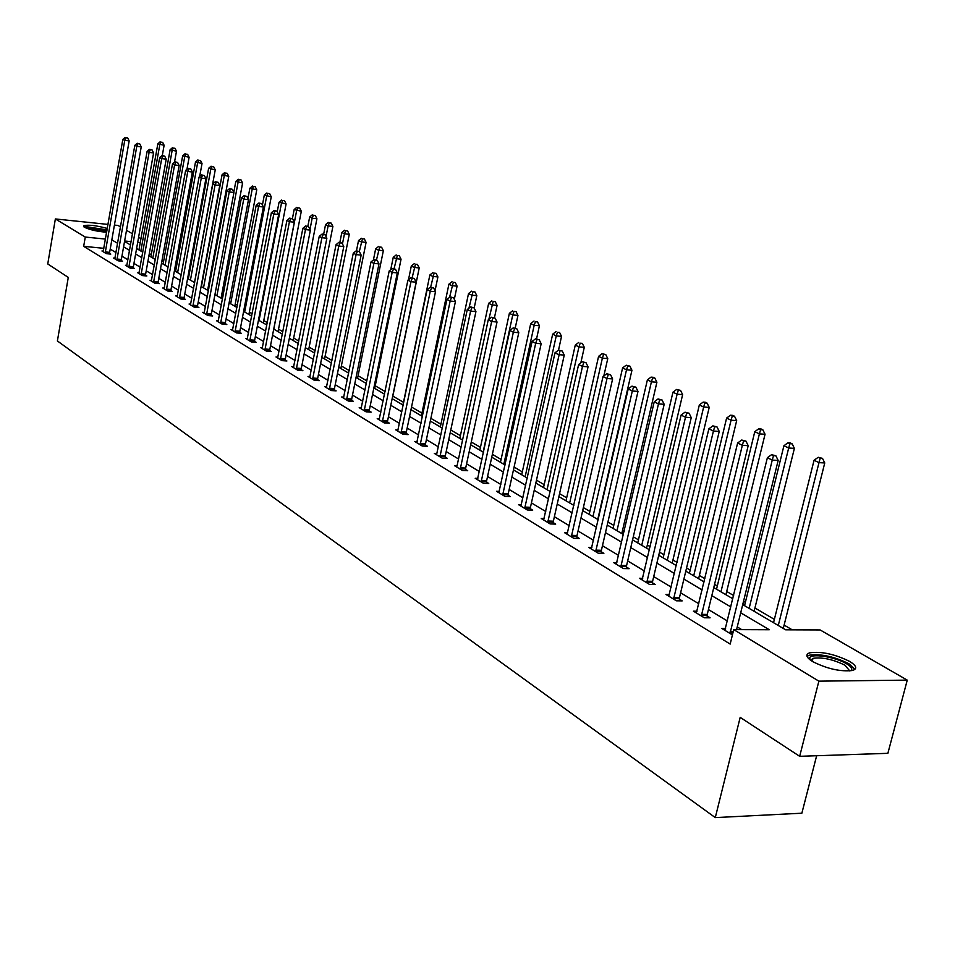 <?xml version="1.0" encoding="UTF-8"?>
<svg xmlns="http://www.w3.org/2000/svg" width="955" height="955" viewBox="0 0 955 955"><rect width="100%" height="100%" fill="white"/><g stroke="black" fill="none" stroke-linecap="round" stroke-linejoin="round"><path stroke-width="1.43" d="M812.681 661.612C806.139 657.458 805.137 654.533 809.673 652.826C821.348 651.215 834.67 654.08 849.628 661.409C856.48 665.647 857.53 668.655 852.755 670.422C840.818 671.914 827.46 668.978 812.681 661.612M106.638 232.232C97.338 231.492 89.973 229.857 84.541 227.326L83.622 225.822C88.158 224.521 96.049 225.404 107.306 228.46M816.644 755.739L801.866 813.194L715.283 817.611L57.396 340.959L68.283 277.416L47.75 263.962L55.366 218.946L108.011 224.413M114.421 225.082L118.038 225.452L120.509 226.884M126.514 230.334L132.518 233.796M138.594 237.294L140.958 238.655M792.244 629.834L784.115 625.071M774.374 619.377L754.928 607.989M745.366 602.402L743.527 601.316M733.655 595.538L726.695 591.467M717.312 585.976L714.555 584.365M704.874 578.694L699.382 575.483M690.167 570.099L686.561 567.986M677.059 562.423L672.941 560.012M663.892 554.712L659.487 552.133M650.164 546.678L647.335 545.019M638.441 539.826L633.284 536.806M624.128 531.446L622.517 530.503M613.779 525.393L607.929 521.967M589.868 511.391L583.362 507.583M566.673 497.818L559.558 493.651M544.159 484.651L536.483 480.15M522.313 471.854L514.088 467.043M501.089 459.439L492.362 454.329M480.461 447.37L471.269 441.986M460.406 435.635L450.784 430.001M440.912 424.223L430.872 418.35M421.943 413.121L411.521 407.021M403.488 402.318L392.851 396.086M385.08 391.538L375.231 385.784M366.887 380.89L358.077 375.745M349.172 370.528L341.365 365.956M331.934 360.441L325.07 356.418M315.138 350.616L309.169 347.119M298.784 341.042L293.663 338.046M282.847 331.707L278.538 329.189M267.305 322.611L263.771 320.546M252.144 313.741L249.351 312.106M237.353 305.087L235.264 303.869M222.921 296.647L221.512 295.823M208.835 288.398L208.071 287.956M188.768 276.652L188.028 276.222M175.995 269.179L174.825 268.498M163.508 261.873L161.92 260.942M151.296 254.722L149.314 253.564M742.715 604.599L785.631 629.811L820.13 629.942L907.25 680.127L818.877 681.154L733.726 629.608L769.288 629.739L740.698 612.788M818.877 681.154L799.669 756.312L887.875 753.316L907.25 680.127M103.832 248.312L83.67 246.342L730.169 644.076L733.726 629.608M741.76 629.632L737.236 626.91M727.424 620.989L708.443 609.565M698.821 603.763L680.617 592.792M671.174 587.11L653.709 576.581M644.446 570.995L627.674 560.895M618.565 555.404L602.462 545.699M593.521 540.315L578.038 530.992M569.264 525.692L554.378 516.727M545.747 511.522L531.422 502.903M522.934 497.794L509.17 489.485M500.814 484.46L487.563 476.473M479.35 471.519L466.589 463.832M458.507 458.961L446.212 451.56M438.261 446.761L426.408 439.622M418.577 434.907L407.152 428.031M399.453 423.387L388.434 416.75M380.842 412.178L370.218 405.768M362.745 401.267L352.49 395.095M345.125 390.655L335.241 384.698M327.971 380.317L318.421 374.563M311.27 370.254L302.043 364.691M294.988 360.441L286.082 355.081M279.123 350.891L270.528 345.698M263.664 341.568L255.343 336.554M248.575 332.483L240.541 327.637M233.856 323.614L226.084 318.934M219.495 314.959L211.986 310.435M205.48 306.507L198.21 302.138M191.788 298.258L184.757 294.033M178.418 290.213L171.625 286.106M165.358 282.334L158.781 278.371M152.597 274.646L146.222 270.814M140.122 267.125L133.951 263.413M127.922 259.784L121.954 256.179M115.985 252.586L110.207 249.112M103.343 251.105L101.946 250.974L106.387 253.672L110.78 254.102L109.574 253.373M114.994 258.184L113.573 258.053L118.11 260.81L122.538 261.24L121.297 260.488M126.908 265.418L125.451 265.287L130.095 268.116L134.548 268.534L133.294 267.77M139.096 272.82L137.604 272.688L142.343 275.577L146.843 275.983L145.554 275.207M151.559 280.388L150.019 280.257L154.877 283.205L159.413 283.611L158.1 282.823M164.308 288.135L162.732 287.992L167.698 291.012L172.27 291.418L170.921 290.607M177.344 296.05L175.744 295.907L180.817 299.011L185.437 299.404L184.052 298.569M190.702 304.156L189.054 304.024L194.259 307.188L198.903 307.582L197.494 306.722M204.37 312.464L202.675 312.321L208.011 315.568L212.702 315.95L211.246 315.078M218.373 320.964L216.63 320.82L222.097 324.139L226.824 324.521L225.344 323.626M232.71 329.666L230.931 329.523L236.53 332.925L241.293 333.307L239.777 332.388M247.405 338.583L245.578 338.44L251.308 341.938L256.119 342.308L254.567 341.365M262.47 347.727L260.596 347.584L266.469 351.165L271.327 351.536L269.728 350.569M277.917 357.11L275.995 356.967L282.023 360.632L286.906 360.99L285.27 359.999M293.758 366.72L291.788 366.577L297.96 370.349L302.902 370.695L301.219 369.681M310.017 376.592L307.988 376.449L314.326 380.305L319.304 380.651L317.585 379.613M326.706 386.715L324.605 386.572L331.122 390.535L336.148 390.87L334.381 389.795M343.836 397.113L341.675 396.97L348.36 401.04L353.434 401.363L351.619 400.264M361.42 407.785L359.211 407.642L366.075 411.832L371.185 412.142L369.322 411.008M379.493 418.744L377.225 418.612L384.28 422.91L389.437 423.208L387.515 422.05M398.08 430.013L395.728 429.881L402.986 434.298L408.191 434.597L406.221 433.403M417.18 441.604L414.757 441.473L422.229 446.021L427.47 446.295L425.452 445.066M436.399 454.652L436.829 453.506L434.334 453.398L442.022 458.066L447.31 458.34L445.221 457.075M456.597 466.959L457.051 465.801L454.485 465.658L462.387 470.481L467.723 470.72L465.574 469.418M477.858 478.407L475.208 478.288L483.349 483.242L488.745 483.481L486.537 482.144M499.298 491.407L496.564 491.288L504.944 496.397L510.388 496.612L508.108 495.239M521.394 504.801L518.565 504.694L527.208 509.946L532.699 510.149L530.347 508.729M544.159 518.601L541.246 518.493L550.152 523.925L555.691 524.104L553.267 522.636M567.64 532.83L564.632 532.735L573.812 538.334L579.399 538.501L576.904 536.985M591.873 547.513L588.758 547.43L598.236 553.208L603.87 553.351L601.304 551.787M616.882 562.674L613.659 562.602L623.448 568.559L629.142 568.679L626.48 567.067M642.715 578.324L639.373 578.264L649.496 584.424L655.237 584.52L652.48 582.848M669.419 594.499L665.957 594.452L676.415 600.814L682.204 600.886L679.363 599.167M697.019 611.212L693.426 611.176L704.253 617.766L710.09 617.813L707.154 616.023M725.585 628.509L721.849 628.486L732.413 634.92M799.669 756.312L740.185 717.372L715.283 817.611M83.67 246.342L85.282 237.055L55.366 218.946M105.444 239.072L85.282 237.055M730.862 606.95L711.821 595.657M702.164 589.939L683.899 579.1M674.421 573.489L656.897 563.092M647.597 557.577L630.766 547.597M621.633 542.189L605.482 532.604M596.505 527.291L580.974 518.076M572.164 512.847L557.231 504.001M548.576 498.868L534.215 490.345M525.704 485.295L511.88 477.106M503.512 472.14L490.213 464.261M481.977 459.367L469.168 451.775M461.074 446.976L448.731 439.658M440.756 434.931L428.879 427.888M421.024 423.232L409.564 416.44M401.84 411.856L390.786 405.302M383.182 400.79L372.522 394.475M365.025 390.022L354.747 383.934M347.357 379.553L337.437 373.668M330.155 369.346L320.582 363.676M313.407 359.414L304.156 353.935M297.089 349.733L288.147 344.445M281.176 340.302L272.545 335.193M265.669 331.11L257.325 326.168M250.544 322.133L242.486 317.358M235.79 313.395L227.994 308.763M221.393 304.848L213.86 300.383M207.331 296.516L200.049 292.194M193.614 288.374L186.559 284.196M180.209 280.436L173.392 276.389M167.113 272.664L160.512 268.749M154.316 265.084L147.93 261.288M141.806 257.659L135.622 253.994M129.582 250.413L123.589 246.856M117.62 243.322L111.831 239.884M124.544 241.448L130.537 244.969M136.601 248.527L142.784 252.168M148.92 255.773L155.319 259.521M161.526 263.174L168.128 267.054M174.419 270.743L181.247 274.754M187.61 278.502L194.665 282.644M201.111 286.428L208.405 290.714M214.947 294.558L222.491 298.987M229.105 302.878L236.912 307.462M243.609 311.402L251.69 316.141M258.483 320.128L266.839 325.034M273.727 329.081L282.37 334.166M289.353 338.273L298.294 343.525M305.385 347.68L314.649 353.123M321.835 357.349L331.433 362.984M338.715 367.269L348.659 373.107M356.06 377.452L366.35 383.504M373.859 387.909L384.531 394.176M392.159 398.665L403.225 405.159M410.96 409.707L422.444 416.452M430.311 421.071L442.213 428.067M450.199 432.758L462.554 440.016M470.672 444.779L483.505 452.324M491.753 457.17L505.076 464.99M513.456 469.92L527.303 478.049M535.827 483.063L550.223 491.515M558.89 496.612L573.86 505.398M582.681 510.579L598.248 519.723M607.225 524.999L623.424 534.514M632.568 539.885L649.424 549.793M658.747 555.261L676.307 565.575M685.797 571.162L704.098 581.905M713.779 587.588L732.855 598.797M140.266 242.558L137.711 242.307M131.133 241.639L124.628 240.994M105.253 251.917L109.646 252.347L129.164 140.898L124.747 140.349L105.181 252.944M125.929 137.759L127.695 137.986L125.165 137.389L125.929 137.759L124.747 140.349L122.837 139.406L103.14 251.702M109.646 252.347L109.562 253.982M129.164 140.898L127.695 137.986M125.165 137.389L122.837 139.406M162.29 155.534L164.117 145.279L157.838 143.799L138.953 249.912M140.851 251.034L159.783 144.742L160.941 142.164L162.672 142.391L160.941 142.164M157.838 143.799L160.154 141.794M162.672 142.391L164.117 145.279M85.258 227.696L87.741 227.087L106.972 230.334M106.769 231.48L86.869 228.388M107.044 229.916L86.272 226.633L84.028 226.98M809.768 659.63L809.577 658.234C809.983 652.969 835.219 656.754 846.56 663.761C851.466 666.733 852.922 669.085 850.929 670.804M849.747 670.935L845.008 665.229C833.047 659.344 822.374 657.04 813.003 658.341L810.723 660.347M854.892 669.383L848.911 663.749C834.049 656.455 820.823 653.614 809.219 655.214L807.023 656.407M116.952 259.032L121.369 259.45L141.233 146.855L136.792 146.294L116.88 260.07M137.974 143.668L139.752 143.895L137.198 143.286L137.974 143.668L136.792 146.294L134.834 145.339L114.791 258.793M121.369 259.45L121.297 261.121M141.233 146.855L139.752 143.895M137.198 143.286L134.834 145.339M128.913 266.302L133.366 266.72L153.588 152.931L149.099 152.382L128.83 267.352M150.293 149.72L152.096 149.947L149.493 149.326L150.293 149.72L149.099 152.382L147.106 151.391L126.693 266.051M133.366 266.72L133.282 268.415M153.588 152.931L152.096 149.947M149.493 149.326L147.106 151.391M174.502 162.207L176.484 151.224L170.121 149.72L150.902 256.931M152.836 258.065L172.103 150.687L173.273 148.073L175.016 148.3L173.273 148.073M170.121 149.72L172.473 147.691M175.016 148.3L176.484 151.224M186.941 169.298L189.114 157.3L182.668 155.772L163.102 264.105M165.084 265.263L184.709 156.751L185.867 154.125L187.634 154.34L185.867 154.125M182.668 155.772L185.055 153.731M187.634 154.34L189.114 157.3M141.137 273.727L145.626 274.145L166.218 159.151L161.693 158.602L141.065 274.789M162.899 155.904L164.702 156.131L162.087 155.51L162.899 155.904L161.693 158.602L159.664 157.587L138.881 273.464M145.626 274.145L145.542 275.864M166.218 159.151L164.702 156.131M162.087 155.51L159.664 157.587M153.636 281.331L158.172 281.749L179.146 165.513L174.586 164.964L153.564 282.405M175.792 162.231L177.606 162.457L174.956 161.825L175.792 162.231L174.586 164.964L172.497 163.926L151.332 281.045M158.172 281.749L158.088 283.492M179.146 165.513L177.606 162.457M174.956 161.825L172.497 163.926M166.433 289.114L171.005 289.52L192.361 172.019L187.765 171.47L166.361 290.201M188.983 168.713L190.821 168.928L188.123 168.295L188.983 168.713L187.765 171.47L185.628 170.42L164.069 288.804M171.005 289.52L170.921 291.299M192.361 172.019L190.821 168.928M188.123 168.295L185.628 170.42M199.643 176.579L202.03 163.508L195.512 161.968L175.589 271.435M177.618 272.629L197.59 162.971L198.759 160.297L200.538 160.512L198.759 160.297M195.512 161.968L197.924 159.903M200.538 160.512L202.03 163.508M194.51 282.549L215.245 169.859L208.632 168.295L188.35 278.932M190.427 280.149L210.769 169.322L211.938 166.624L213.729 166.839L211.938 166.624M208.632 168.295L211.091 166.206M213.729 166.839L215.245 169.859M207.641 290.26L228.758 176.365L222.073 174.777L201.41 286.607M203.522 287.849L224.246 175.827L225.428 173.082L227.23 173.297L225.428 173.082M222.073 174.777L224.556 172.664M227.23 173.297L228.758 176.365M179.528 297.065L184.136 297.471L205.898 178.681L201.266 178.131L179.445 298.175M202.484 175.338L204.334 175.553L201.612 174.908L202.484 175.338L201.266 178.131L199.082 177.057L177.105 296.742M184.136 297.471L184.052 299.285M205.898 178.681L204.334 175.553M201.612 174.908L199.082 177.057M221.071 298.163L242.594 183.014L235.813 181.402L233.808 192.206M216.928 295.728L238.046 182.477L239.228 179.707L241.054 179.922L239.228 179.707M235.813 181.402L238.332 179.277M241.054 179.922L242.594 183.014M192.922 305.218L197.566 305.612L219.757 185.509L215.078 184.96L192.85 306.328M216.308 182.119L218.182 182.345L215.412 181.677L216.308 182.119L215.078 184.96L212.846 183.861L190.451 304.872M197.566 305.612L197.482 307.462M219.757 185.509L218.182 182.345M215.412 181.677L212.846 183.861M234.823 306.233L256.764 189.83L249.888 188.183L247.942 198.556M230.644 303.786L252.168 189.293L253.362 186.476L255.188 186.691L253.362 186.476M249.888 188.183L252.442 186.034M255.188 186.691L256.764 189.83M206.65 313.562L211.33 313.956L233.951 192.492L229.236 191.955L206.567 314.684M230.465 189.078L232.351 189.293L229.546 188.624L230.465 189.078L229.236 191.955L226.944 190.821L204.107 313.192M211.33 313.956L211.246 315.83M233.951 192.492L232.351 189.293M229.546 188.624L226.944 190.821M248.897 314.505L271.256 196.802L264.296 195.13L262.422 205.038M244.695 312.034L266.636 196.264L267.83 193.411L269.668 193.626L267.83 193.411M264.296 195.13L266.887 192.958M269.668 193.626L271.256 196.802M220.701 322.098L225.416 322.492L248.491 199.655L243.74 199.106L220.617 323.244M244.969 196.193L246.868 196.408L244.026 195.727L244.969 196.193L243.74 199.106L241.388 197.948L218.098 321.716M225.416 322.492L225.332 324.402M248.491 199.655L246.868 196.408M244.026 195.727L241.388 197.948M263.305 322.969L286.106 203.94L279.051 202.245L277.248 211.676M259.068 320.474L281.439 203.403L282.644 200.514L284.506 200.729L282.644 200.514M279.051 202.245L281.677 200.061M284.506 200.729L286.106 203.94M235.097 330.848L239.86 331.23L263.389 206.984L258.59 206.447L235.014 332.006M259.832 203.487L261.754 203.702L258.865 203.021L259.832 203.487L258.59 206.447L256.191 205.253L232.435 330.442M239.86 331.23L239.765 333.188M263.389 206.984L261.754 203.702M258.865 203.021L256.191 205.253M278.06 331.636L301.314 211.258L294.164 209.539L292.397 218.731M273.799 329.129L296.623 210.721L297.817 207.796L299.703 208.011L297.817 207.796M294.164 209.539L296.838 207.319M299.703 208.011L301.314 211.258M249.84 339.825L254.651 340.195L278.657 214.505L273.822 213.968L249.756 340.995M275.064 210.971L276.998 211.186L274.085 210.482L275.064 210.971L273.822 213.968L271.363 212.75L247.118 339.383M254.651 340.195L254.567 342.188M278.657 214.505L276.998 211.186M274.085 210.482L271.363 212.75M293.185 340.517L316.917 218.755L312.166 218.229L309.659 217.012L307.844 226.311M310.005 229.367L312.166 218.229L313.371 215.245L315.269 215.46L313.371 215.245M309.659 217.012L312.369 214.768M315.269 215.46L316.917 218.755M264.965 349.017L269.811 349.387L294.319 222.217L289.437 221.679L264.881 350.199M290.69 218.635L292.636 218.85L289.675 218.134L290.69 218.635L289.437 221.679L286.918 220.426L262.171 348.551M269.811 349.387L269.728 351.416M294.319 222.217L292.636 218.85M289.675 218.134L286.918 220.426M308.68 349.626L332.889 226.431L328.114 225.917L325.536 224.664L323.661 234.214M326.025 236.565L328.114 225.917L329.32 222.897L331.23 223.112L329.32 222.897M325.536 224.664L328.293 222.396M331.23 223.112L332.889 226.431M280.472 358.447L285.366 358.805L310.375 230.119L305.457 229.594L280.388 359.641M306.71 226.502L308.68 226.717L305.672 225.989L306.71 226.502L305.457 229.594L302.866 228.305L277.619 357.958M285.366 358.805L285.27 360.871M310.375 230.119L308.68 226.717M305.672 225.989L302.866 228.305M324.569 358.949L349.279 234.321L344.457 233.796L341.818 232.519L339.861 242.415M342.463 243.919L344.457 233.796L345.674 230.74L347.596 230.943L345.674 230.74M341.818 232.519L344.612 230.227M347.596 230.943L349.279 234.321M296.372 368.117L301.303 368.463L326.861 238.237L321.895 237.711L296.289 369.322M323.16 234.572L325.142 234.787L322.086 234.047L323.16 234.572L321.895 237.711L319.233 236.398L293.448 367.591M301.303 368.463L301.219 370.576M326.861 238.237L325.142 234.787M322.086 234.047L319.233 236.398M340.851 368.523L366.087 242.403L361.229 241.89L358.519 240.576L356.466 250.831M359.307 251.535L362.446 238.774L364.392 238.989L362.446 238.774M358.519 240.576L361.36 238.261M364.392 238.989L366.087 242.403M312.691 378.037L317.669 378.383L343.776 246.557L338.774 246.044L312.607 379.266M340.028 242.857L342.033 243.071L338.93 242.319L340.028 242.857L338.774 246.044L336.041 244.683L309.695 377.488M317.669 378.383L317.585 380.532M343.776 246.557L342.033 243.071M338.93 242.319L336.041 244.683M357.564 378.335L383.337 250.699L378.443 250.186L375.649 248.837L373.405 260.011M376.473 259.951L379.66 247.035L381.618 247.238L379.66 247.035M375.649 248.837L378.538 246.497M381.618 247.238L383.337 250.699M329.451 388.219L334.465 388.554L361.145 255.116L356.096 254.591L329.356 389.461M357.361 251.356L359.378 251.571L356.227 250.807L357.361 251.356L356.096 254.591L353.278 253.206L326.359 387.635M334.465 388.554L334.369 390.75M361.145 255.116L359.378 251.571M356.227 250.807L353.278 253.206M374.706 388.41L401.052 259.211L396.11 258.698L393.245 257.325L390.726 269.716M394.081 268.665L397.328 255.498L399.297 255.701L397.328 255.498M393.245 257.325L396.182 254.949M399.297 255.701L401.052 259.211M346.641 398.677L351.703 398.999L378.98 263.89L373.882 263.377L346.558 399.942M375.148 260.094L377.189 260.297L373.99 259.533L375.148 260.094L373.882 263.377L370.994 261.957L343.478 398.068M351.703 398.999L351.619 401.243M378.98 263.89L377.189 260.297M373.99 259.533L370.994 261.957M392.302 398.748L419.221 267.949L414.243 267.448L411.307 266.027L408.501 279.708M412.118 277.81L415.461 264.201L417.454 264.404L415.461 264.201M411.307 266.027L414.291 263.628M417.454 264.404L419.221 267.949M364.309 409.42L369.418 409.731L397.304 272.915L392.159 272.402L364.213 410.698M393.436 269.071L395.489 269.274L392.242 268.486L393.436 269.071L392.159 272.402L389.198 270.945L361.062 408.764M369.418 409.731L369.322 412.023M397.304 272.915L395.489 269.274M392.242 268.486L389.198 270.945M435.026 290.762L437.903 276.926L432.878 276.437L429.857 274.98L402.926 404.992M430.645 287.192L434.095 273.13L436.113 273.333L434.095 273.13M429.857 274.98L432.89 272.545M436.113 273.333L437.903 276.926M382.454 420.451L387.611 420.749L416.141 282.191L410.948 281.689L382.37 421.752M412.226 278.299L414.303 278.502L411.008 277.702L412.226 278.299L410.948 281.689L407.904 280.185L379.123 419.77M387.611 420.749L387.515 423.101M416.141 282.191L414.303 278.502M411.008 277.702L407.904 280.185M454.317 299.309L457.087 286.154L452.013 285.664L448.91 284.172L421.382 415.831M449.566 297.351L453.243 282.31L455.272 282.513L453.243 282.31M448.91 284.172L452.002 281.713M455.272 282.513L457.087 286.154M401.112 431.791L406.317 432.09L435.504 291.717L430.275 291.227L401.016 433.104M431.553 287.777L433.642 287.98L430.299 287.169L431.553 287.777L430.275 291.227L427.136 289.675L397.686 431.075M406.317 432.09L406.221 434.489M435.504 291.717L433.642 287.98M430.299 287.169L427.136 289.675M474.169 308.083L476.808 295.644L471.698 295.155L468.499 293.615L440.339 426.957M468.929 308.202L472.928 291.741L474.969 291.944L472.928 291.741M468.499 293.615L471.651 291.132M474.969 291.944L476.808 295.644M420.296 443.454L425.536 443.741L455.428 301.529L450.151 301.04L420.2 444.791M451.429 297.542L453.541 297.733L450.139 296.91L451.429 297.542L450.151 301.04L446.928 299.452L416.762 442.69M425.536 443.741L425.452 446.188M455.428 301.529L453.541 297.733M450.139 296.91L446.928 299.452M494.427 317.788L497.089 305.397L491.932 304.908L488.65 303.332L459.821 438.405M488.841 319.388L493.162 301.446L495.227 301.637L493.162 301.446M488.65 303.332L491.849 300.813M495.227 301.637L497.089 305.397M440.028 455.451L445.317 455.726L475.924 311.617L470.6 311.139L439.933 456.8M471.889 307.582L474.014 307.773L470.552 306.925L471.889 307.582L470.6 311.139L467.282 309.504L436.829 453.506M445.317 455.726L445.233 458.233M475.924 311.617L474.014 307.773M470.552 306.925L467.282 309.504M515.223 328.043L517.956 315.425L512.751 314.947L509.373 313.324L479.852 450.175M483.123 452.097L512.751 314.947L513.981 311.425L516.058 311.617L513.981 311.425M509.373 313.324L512.632 310.781M516.058 311.617L517.956 315.425M460.334 467.795L465.682 468.057L497.03 322.014L491.658 321.537L460.238 469.168M492.947 317.92L495.084 318.111L491.574 317.239L492.947 317.92L491.658 321.537L488.244 319.853L457.051 465.801M465.682 468.057L465.586 470.624M497.03 322.014L495.084 318.111M491.574 317.239L488.244 319.853M536.543 338.906L539.42 325.751L534.179 325.285L530.705 323.614L500.468 462.28M503.822 464.261L534.179 325.285L535.409 321.704L537.51 321.895L535.409 321.704M530.705 323.614L534.024 321.035M537.51 321.895L539.42 325.751M481.248 480.508L486.632 480.747L518.768 332.71L513.348 332.245L481.153 481.905M514.626 328.568L516.798 328.747L513.217 327.875L514.626 328.568L513.348 332.245L509.827 330.514L477.405 479.625M486.632 480.747L486.537 483.385M518.768 332.71L516.798 328.747M513.217 327.875L509.827 330.514M560.012 350.843L524.964 507.093L530.455 507.296L564.25 355.105L558.735 354.663L554.998 352.813L558.52 350.103L562.22 351.022L558.52 350.103L561.528 336.375L556.24 335.921L552.659 334.202L521.681 474.742M525.131 476.772L556.24 335.921L557.469 332.28L559.582 332.459L557.469 332.28M552.659 334.202L556.037 331.588M559.582 332.459L561.528 336.375M502.784 493.604L508.215 493.831L541.163 343.74L535.695 343.287L502.676 495.012M536.985 339.538L539.169 339.717L535.528 338.822L536.985 339.538L535.695 343.287L532.066 341.496L498.82 492.661M508.215 493.831L508.12 496.528M541.163 343.74L539.169 339.717M535.528 338.822L532.066 341.496M580.831 362.816L584.293 347.322L578.957 346.88L575.268 345.101L543.514 487.575M547.072 489.664L578.957 346.88L580.198 343.179L582.323 343.358L580.198 343.179M575.268 345.101L578.718 342.463M582.323 343.358L584.293 347.322M524.964 507.093L524.868 508.526M520.893 506.102L554.998 352.813M530.455 507.296L530.359 510.065M564.25 355.105L562.22 351.022M603.835 375.924L607.762 358.603L602.378 358.173L598.582 356.346L566.005 500.79M569.669 502.939L602.378 358.173L603.608 354.401L605.757 354.58L602.092 353.672L603.608 354.401M598.582 356.346L602.092 353.672M605.757 354.58L607.762 358.603M547.836 521L553.375 521.191L588.053 366.827L582.49 366.398L547.74 522.457M583.78 362.506L586 362.685L582.228 361.742L583.78 362.506L582.49 366.398L578.635 364.488L543.634 519.962M553.375 521.191L553.279 524.032M588.053 366.827L586 362.685M582.228 361.742L578.635 364.488M597.758 519.436L631.947 370.242L626.516 369.812L622.6 367.926L589.187 514.399M592.96 516.619L626.516 369.812L627.745 365.968L629.918 366.147L626.182 365.216L627.745 365.968M622.6 367.926L626.182 365.216M629.918 366.147L631.947 370.242M571.436 535.337L577.011 535.504L612.621 378.92L607.01 378.502L571.329 536.817M608.287 374.539L610.532 374.706L606.7 373.751L608.287 374.539L607.01 378.502L603.023 376.533L567.091 534.239M577.011 535.504L576.916 538.429M612.621 378.92L610.532 374.706M606.7 373.751L603.023 376.533M621.801 533.558L656.897 382.239L651.417 381.821L647.383 379.875L613.074 528.437M616.978 530.729L651.417 381.821L652.647 377.905L654.832 378.073L653.22 377.297L651.024 377.13L652.647 377.905M647.383 379.875L651.024 377.13M654.832 378.073L656.897 382.239M595.777 550.14L601.411 550.283L637.988 391.407L632.317 391.001L595.669 551.644M633.595 386.966L635.863 387.133L631.947 386.154L633.595 386.966L632.317 391.001L628.211 388.971L591.3 548.982M601.411 550.283L601.316 553.291M637.988 391.407L635.863 387.133M631.947 386.154L628.211 388.971M646.595 548.134L682.634 394.618L677.119 394.212L672.941 392.207L637.725 542.918M641.748 545.281L677.119 394.212L678.337 390.225L680.545 390.392L676.665 389.425L678.337 390.225M672.941 392.207L676.665 389.425M680.545 390.392L682.634 394.618M620.905 565.42L626.587 565.551L664.179 404.299L658.461 403.905L620.798 566.948M659.738 399.799L662.03 399.954L658.043 398.963L659.738 399.799L658.461 403.905L654.223 401.816L616.285 564.202M626.587 565.551L626.492 568.631M664.179 404.299L662.03 399.954M658.043 398.963L654.223 401.816M672.189 563.163L709.219 407.391L703.656 407.009L699.335 404.932L663.152 557.851M667.306 560.287L703.656 407.009L704.874 402.95L707.094 403.106L705.363 402.282L703.143 402.127L704.874 402.95M699.335 404.932L703.143 402.127M707.094 403.106L709.219 407.391M646.869 581.201L652.599 581.308L691.253 417.622L685.487 417.251L646.75 582.753M686.752 413.049L689.056 413.205L684.998 412.19L686.752 413.049L685.487 417.251L681.094 415.079L642.094 579.912M652.599 581.308L652.504 584.472M691.253 417.622L689.056 413.205M684.998 412.19L681.094 415.079M698.606 578.682L736.675 420.594L731.064 420.224L726.6 418.087L689.403 573.275M693.7 575.793L731.064 420.224L732.27 416.082L734.514 416.237L732.736 415.377L730.491 415.234L732.27 416.082M726.6 418.087L730.491 415.234M734.514 416.237L736.675 420.594M673.693 597.508L679.471 597.591L719.234 431.409L713.421 431.051L673.573 599.095M714.686 426.766L717.014 426.909L712.872 425.87L714.686 426.766L713.421 431.051L708.885 428.807L668.763 596.159M679.471 597.591L679.387 600.85M719.234 431.409L717.014 426.909M712.872 425.87L708.885 428.807M725.907 594.714L765.051 434.239L759.392 433.892L754.784 431.672L716.525 589.211M720.953 591.813L759.392 433.892L760.598 429.666L762.854 429.81L761.016 428.926L758.748 428.783L760.598 429.666M754.784 431.672L758.748 428.783M762.854 429.81L765.051 434.239M701.436 614.375L707.261 614.423L748.195 445.663L742.333 445.317L701.316 615.987M743.587 440.959L745.939 441.091L741.713 440.028L743.587 440.959L742.333 445.317L737.63 443.001L696.338 612.943M707.261 614.423L707.178 617.789M748.195 445.663L745.939 441.091M741.713 440.028L737.63 443.001M754.116 611.284L794.393 448.349L788.687 448.014L783.924 445.722L744.554 605.673M749.138 608.371L788.687 448.014L789.88 443.705L792.161 443.848L790.251 442.929L787.971 442.798L789.88 443.705M783.924 445.722L787.971 442.798M792.161 443.848L794.393 448.349M736.568 629.62L778.17 460.417L772.249 460.095L730.014 633.463M773.502 455.642L775.878 455.774L771.556 454.687L773.502 455.642L772.249 460.095L767.39 457.696L724.857 630.324M778.17 460.417L775.878 455.774M771.556 454.687L767.39 457.696M783.279 628.426L824.75 462.948L818.996 462.638L814.066 460.262L773.538 622.708M778.277 625.489L818.996 462.638L820.19 458.233L822.494 458.364L818.22 457.29L820.19 458.233M814.066 460.262L818.22 457.29M822.494 458.364L824.75 462.948M105.193 252.645L109.574 253.063M116.88 259.76L121.309 260.19M128.841 267.042L133.294 267.46M141.065 274.479L145.554 274.897M153.564 282.095L158.1 282.501M166.361 289.878L170.933 290.284M179.445 297.853L184.052 298.247M192.85 306.006L197.494 306.4M206.567 314.35L211.258 314.744M220.617 322.909L225.344 323.291M235.014 331.671L239.777 332.054M249.768 340.649L254.567 341.019M264.881 349.852L269.728 350.222M280.388 359.295L285.282 359.653M296.289 368.976L301.219 369.322M312.607 378.908L317.585 379.242M329.356 389.103L334.381 389.437M346.558 399.572L351.619 399.894M364.213 410.316L369.322 410.638M382.37 421.37L387.515 421.668M401.016 432.722L406.221 433.009M420.2 444.397L425.452 444.672M439.933 456.406L445.221 456.669M460.238 468.762L465.574 469.024M481.141 481.487L486.525 481.726M502.676 494.595L508.108 494.821M524.868 508.108L530.347 508.311M547.728 522.027L553.267 522.206M571.317 536.388L576.904 536.555M595.657 551.202L601.292 551.345M620.786 566.494L626.468 566.613M646.75 582.299L652.48 582.395M673.573 598.618L679.351 598.69M701.304 615.509L707.142 615.557M730.133 631.828L733.177 631.84M730.002 632.974L732.891 632.986M810.759 660.12L809.577 658.234M812.239 661.349L813.003 658.341"/></g></svg>
